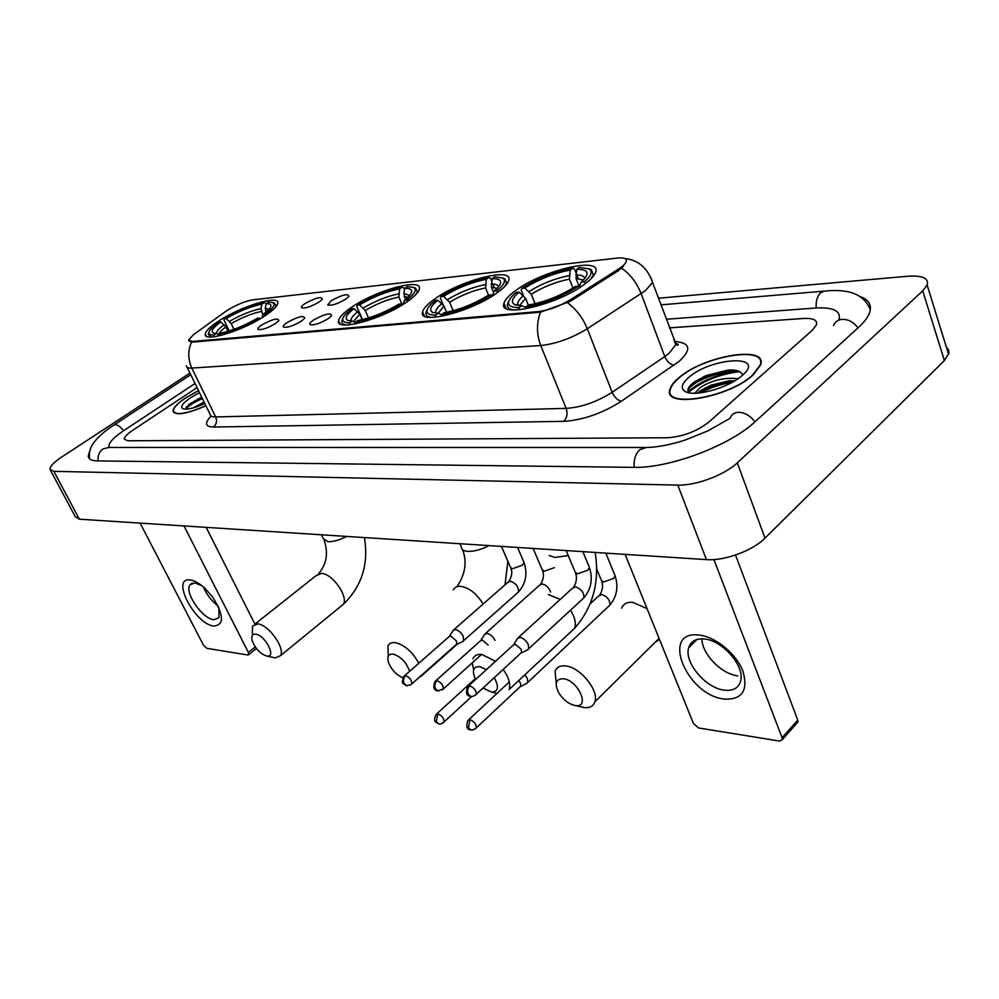 <?xml version="1.0" encoding="UTF-8"?>
<svg xmlns="http://www.w3.org/2000/svg" width="999" height="999" viewBox="0 0 999 999"><rect width="100%" height="100%" fill="white"/><g stroke="black" fill="none" stroke-linecap="round" stroke-linejoin="round"><path stroke-width="1.5" d="M351.611 307.292C343.693 312.675 339.36 317.12 338.586 320.629C334.777 332.18 382.729 319.218 407.192 301.686C414.448 296.603 418.481 292.432 419.305 289.161C423.002 277.322 376.011 290.209 351.611 307.292M434.865 298.888C427.622 303.983 423.526 308.316 422.589 311.888C417.395 325.499 471.778 311.838 497.477 292.557C504.008 287.812 507.767 283.791 508.753 280.507C513.836 266.496 460.489 280.17 434.865 298.888M515.422 290.746C508.866 295.529 505.044 299.688 503.958 303.234C497.115 319.006 558.416 304.77 585.239 283.691C591.033 279.32 594.48 275.524 595.604 272.29C602.322 255.981 542.132 270.367 515.422 290.746M219.268 320.667C210.464 326.361 205.806 330.844 205.27 334.116C203.122 342.794 242.22 331.081 264.573 316.084C272.839 310.627 277.247 306.356 277.797 303.259C279.87 294.43 241.571 305.994 219.268 320.667M275.337 323.664C267.158 328.384 261.363 330.269 257.967 329.345C257.392 328.471 258.641 327.01 261.713 324.95C272.527 319.093 278.246 317.645 278.858 320.617L275.337 323.664M301.273 321.216C292.894 326.061 286.938 327.997 283.416 326.985C282.829 326.086 284.053 324.613 287.1 322.552C298.251 316.521 304.108 315.072 304.707 318.219L301.273 321.216M328.246 318.669C319.655 323.664 313.536 325.612 309.865 324.525C309.278 323.614 310.489 322.115 313.499 320.055C325 313.836 331.031 312.387 331.581 315.746L328.246 318.669M319.093 302.023C310.839 306.768 304.995 308.654 301.548 307.704C301.024 306.855 302.21 305.469 305.082 303.521C315.959 297.665 321.715 296.216 322.377 299.188L319.093 302.023M345.754 299.163C337.287 304.046 331.281 305.956 327.709 304.92L331.181 300.724C342.382 294.68 348.301 293.244 348.938 296.391L345.754 299.163M225.612 311.501L227.884 309.965C237.013 304.508 245.379 301.111 253.009 299.812L617.382 258.067C624.075 257.405 627.035 258.591 626.248 261.638C625.424 263.786 622.789 266.296 618.331 269.168L569.717 300.15C559.14 306.468 548.688 310.277 538.374 311.588L192.22 341.458L188.536 340.072L193.494 334.665L225.612 311.501M678.021 344.131L675.574 344.28L678.021 344.131M198.489 390.559L185.439 397.989C177.322 403.471 173.202 407.817 173.039 411.051C175.337 415.896 186.301 414.148 205.944 405.794M678.533 378.047C673.801 382.068 670.941 385.801 669.979 389.248C662.037 408.853 728.371 398.201 753.009 375.037L760.589 365.035C768.468 344.63 703.071 355.744 678.533 378.047M623.513 266.196L618.793 270.417L570.204 301.398L540.509 312.163L192.545 342.108L189.011 341.046M812.324 330.244L816.445 324.862C817.569 320.13 813.298 317.994 803.658 318.469L669.467 327.872L803.658 318.469C813.298 317.994 817.569 320.13 816.445 324.862L812.324 330.244L708.903 422.003L812.324 330.244M197.053 387.624L132.567 430.382C127.098 434.078 124.338 436.988 124.288 439.11L127.71 440.796L667.295 437.749C682.879 436.7 696.74 431.443 708.903 422.003C696.74 431.443 682.879 436.7 667.295 437.749L127.71 440.796L124.288 439.11C124.338 436.988 127.098 434.078 132.567 430.382L197.053 387.624M739.148 371.74C720.042 374.126 703.608 380.631 689.847 391.271C703.608 380.631 720.042 374.126 739.148 371.74M198.526 390.634L185.614 397.989C177.597 403.409 173.514 407.704 173.364 410.901C175.624 415.696 186.476 413.973 205.906 405.719M193.344 407.867L204.083 402.01M199.5 392.619L190.497 397.789C182.193 403.559 179.783 407.267 183.279 408.903C187.562 409.777 194.755 408.004 204.87 403.608M201.686 397.09L188.948 404.395L185.564 409.178M185.814 409.178C187.987 406.094 193.531 402.56 202.41 398.589M185.989 407.342L201.948 397.627M213.861 626.048C194.905 624.4 170.267 576.997 190.172 579.969C194.618 580.556 199.625 583.428 205.195 588.586L212.512 596.878C223.976 615.159 224.425 624.887 213.861 626.048M201.985 585.801L194.917 582.867L190.022 584.777C184.003 592.107 202.298 618.881 213.823 619.705L219.031 617.707L218.868 607.729M218.107 606.068C211.551 600.973 206.643 594.605 203.396 586.962M140.097 523.101L203.546 645.292L206.843 648.351L247.839 654.994L248.726 654.67L248.389 652.459L255.269 646.927M184.003 525.936L248.389 652.459M254.895 624.088L206.181 527.36M752.609 375.05L760.114 365.147C767.919 344.955 703.184 355.956 678.908 378.034C674.225 382.018 671.403 385.701 670.441 389.111C662.574 408.516 728.221 397.977 752.609 375.05M695.042 393.244L699.849 387.712C711.975 380.169 724.7 377.185 738.024 378.733M697.689 393.119L700.836 390.397L710.851 385.214L728.908 380.844L734.852 380.781M688.523 377.634C681.33 384.053 680.344 388.748 685.589 391.733C694.642 396.84 725.724 388.698 740.059 377.26L742.257 375.462C767.332 354.096 711.088 357.155 688.523 377.634M742.557 375.199C741.47 371.253 736.513 369.543 727.697 370.105L705.781 375.711L694.23 382.03C688.111 386.713 686.45 390.309 689.223 392.819M687.874 390.359C691.37 381.606 723.438 368.731 740.109 371.89M701.198 392.757C710.389 387.55 720.541 384.165 731.63 382.629M691.046 384.715L705.606 376.373L730.194 370.254L733.753 370.105M698.089 393.082L710.726 386.588L732.929 381.106L728.908 380.844M266.708 656.056L266.895 656.081C276.873 657.916 265.222 635.077 255.657 634.178C252.335 633.953 251.149 635.988 252.098 640.309C255.195 648.488 260.065 653.746 266.708 656.056M252.297 633.478L252.572 625.998L257.829 623.888C268.594 624.612 285.514 648.438 280.469 655.694L275.225 657.916L273.439 657.517M227.972 331.343L225.899 326.985L220.866 321.94C212.787 327.709 210.352 331.418 213.574 333.079L216.321 333.479L213.798 335.102L213.399 336.863M275.324 307.505L276.086 305.557L274.001 303.022M208.978 332.392L208.242 334.415L211.214 337.013M265.672 315.359L264.76 314.598C273.364 308.354 275.986 304.345 272.652 302.56L268.681 302.06L266.258 303.621L265.259 308.167L266.121 312.2M260.215 318.793L259.378 318.094C244.443 326.735 230.669 332.28 218.032 334.727L217.707 336.176M220.866 321.94L218.956 322.128L210.989 328.796C207.58 332.867 208.516 334.977 213.798 335.102M264.76 314.598L262.712 314.81L268.943 309.54C272.302 305.594 271.403 303.621 266.258 303.621L264.373 302.547C251.985 305.082 238.611 310.477 224.263 318.731L224.051 320.13L229.196 330.969M218.032 334.727L220.567 333.092C231.83 330.869 244.081 325.936 257.342 318.294L259.378 318.094M262.213 317.582L262.712 314.81M216.321 333.479L218.656 334.328M264.373 302.547L261.963 304.096C250.899 306.393 238.973 311.213 226.186 318.531L224.263 318.731M262.799 314.747L260.964 308.629L261.963 304.096M226.186 318.531L231.206 323.576L233.953 329.37M409.565 671.353C406.443 662.349 400.936 656.593 393.057 654.07C388.161 653.87 386.725 656.905 388.723 663.174C391.895 670.254 396.615 675.124 402.872 677.759M388.299 656.118L387.912 645.966C389.223 643.331 391.695 642.232 395.317 642.669C404.62 644.954 412.45 651.823 418.806 663.236M421.016 675.724L416.071 680.094M362.175 319.705L359.74 314.21L354.058 308.629C346.366 314.523 344.318 318.456 347.914 320.429L352.31 321.104L349.675 322.889L349.263 324.837M416.009 294.38L417.332 291.621L415.572 288.187L414.348 287.737M342.707 318.818L341.82 321.041C341.496 323.189 342.957 324.513 346.216 325M408.091 301.049L406.88 300.075C414.947 293.756 417.145 289.548 413.486 287.425L407.367 286.601L404.87 288.311L403.833 293.331L405.444 299.488M402.41 304.782L401.311 303.908C385.477 313.436 369.992 319.618 354.895 322.427L354.545 324.076M354.058 308.629L351.71 308.866L345.941 313.786C340.572 319.668 341.808 322.702 349.675 322.889M406.88 300.075L404.37 300.337L408.379 296.89C413.723 291.146 412.55 288.286 404.87 288.311M354.895 322.427L357.517 320.629C370.966 318.069 384.727 312.575 398.813 304.158L401.311 303.908M403.371 303.983L404.37 300.337M352.31 321.104L355.169 322.227M362.562 319.605L356.843 306.705L357.217 305.145C372.402 296.091 387.362 290.11 402.098 287.188L403.821 287.912L404.583 289.698M402.098 287.188L399.6 288.898C386.463 291.533 373.114 296.878 359.565 304.907L357.217 305.145M402.135 304.57L398.876 297.028L399.6 288.898M359.565 304.907L365.234 310.464L368.544 317.957M483.017 688.036L491.496 692.095C498.339 691.745 499.25 686.937 494.243 677.684M486.451 669.592L479.607 666.608C473.489 666.483 471.94 670.279 474.95 677.984L475.686 679.432M472.927 658.791C474.4 655.394 477.397 653.97 481.918 654.495L495.516 661.313M503.184 669.43C508.791 677.397 510.776 684.09 509.14 689.522L574.6 628.296C576.323 623.339 574.962 617.307 570.504 610.202M446.615 312.312L444.018 306.169L437.912 300.262C430.581 306.156 428.783 310.19 432.542 312.375L438.261 313.274L435.589 315.172L435.164 317.232M504.832 286.376L506.605 283.042L504.77 278.783L502.959 278.109M426.985 310.077L426.011 312.387C425.437 315.122 427.247 316.795 431.406 317.395M498.239 292.008L496.815 290.884C504.433 284.603 506.356 280.294 502.572 277.959L494.742 276.86L492.207 278.659L491.471 287.325L493.568 292.432M492.445 295.929L491.171 294.942C474.825 305.02 458.254 311.588 441.471 314.635L441.108 316.421M437.912 300.262L435.277 300.524L431.218 304.008C424.263 311.213 425.711 314.935 435.589 315.172M496.815 290.884L493.981 291.171L496.266 289.211C503.221 282.143 501.86 278.634 492.207 278.659M444.018 306.169L438.199 313.236L441.496 314.623L444.143 312.737C459.065 309.965 473.801 304.121 488.336 295.217L491.171 294.942M492.532 295.879L493.981 291.171M443.044 304.533L440.384 298.264L440.884 296.603C456.531 287.05 472.515 280.694 488.823 277.522L490.559 278.296L491.72 281.144M492.894 284.003L494.305 287.475M488.823 277.522L486.288 279.32C471.74 282.18 457.492 287.862 443.519 296.328L440.884 296.603M488.536 295.204L485.551 287.949L486.288 279.32M443.519 296.328L449.612 302.222L453.196 310.751M491.496 692.095L496.99 693.343M473.638 669.805L472.227 662.861M575.012 705.506L575.511 705.569C590.484 708.004 578.121 680.257 563.448 678.746C555.931 678.771 554.32 683.378 558.616 692.569C563.061 699.662 568.531 703.97 575.012 705.506M556.256 683.341L555.069 671.378C556.655 667.132 560.227 665.322 565.771 665.946C580.182 667.182 599.225 690.634 594.88 701.822C593.381 706.193 589.885 708.116 584.427 707.604L580.319 706.668M528.321 305.082L525.611 298.376L519.093 292.145C512.15 298.002 510.614 302.123 514.473 304.495L521.715 305.682L519.005 307.667L518.581 309.852M590.983 278.808L593.281 274.912L591.445 269.755L589.048 268.806M508.616 301.473L507.542 303.833C506.668 307.217 508.828 309.278 514.01 310.015M519.955 305.082L525.611 298.376M585.851 283.229L584.19 281.955C591.321 275.749 592.969 271.391 589.135 268.856L579.358 267.432L576.798 269.318L576.048 278.459L579.295 286.8M579.969 287.337L578.508 286.214C561.725 296.828 544.08 303.783 525.574 307.08L525.199 308.978M519.093 292.145L516.158 292.445L513.961 294.33C505.207 302.909 506.893 307.367 519.005 307.667M584.19 281.955L581.406 281.955C590.209 273.501 588.673 269.293 576.798 269.318M525.574 307.08L528.284 305.082C544.717 302.085 560.402 295.904 575.337 286.526L578.508 286.214M579.295 286.813L581.031 282.28M521.715 305.682L525.524 307.355M523.376 295.479L521.203 290.085L521.828 288.336C537.874 278.309 554.845 271.591 572.764 268.169L574.5 268.993L576.086 273.052M576.81 274.925L578.196 278.496M572.764 268.169L570.204 270.042C554.245 273.139 539.098 279.133 524.762 288.037L521.828 288.336M572.939 288.074L569.455 279.146L570.204 270.042M524.762 288.037L531.268 294.23L535.077 303.746M525.799 683.865L527.809 682.367L527.335 678.358L524.925 674.762M519.792 687.037L520.854 686.038L520.504 683.129L518.756 680.531M461.838 641.932L463.686 640.634L463.199 636.351C461.176 632.542 458.553 630.257 455.319 629.507L452.647 630.769M455.781 644.904L456.755 644.043L456.406 640.946L450.711 635.976L448.776 636.887L404.657 675.674M495.042 640.371C493.007 636.475 490.309 634.14 486.95 633.366L484.078 634.765M488.161 645.067L482.305 639.997L480.244 640.996L435.964 680.644M526.585 650.349L528.733 648.763L528.271 644.567C526.211 640.584 523.439 638.199 519.942 637.399L516.858 638.935M528.309 649.5L521.353 652.934L521.303 649.375L515.284 644.18L513.061 645.279L468.668 685.838M724.325 699.1C686.35 695.179 659.852 629.807 699.125 635.077C715.459 636.663 736.375 653.808 742.969 671.266C748.376 690.546 742.157 699.824 724.325 699.1M704.22 638.985C695.891 638.336 690.709 641.296 688.686 647.864C683.928 662.312 705.781 688.286 724.325 690.172C733.229 691.133 738.673 688.011 740.696 680.806C744.979 666.083 722.327 640.159 704.22 638.985M737.836 675.873C721.553 674.25 701.81 653.833 701.922 638.848M625.124 554.37L693.481 723.601L698.651 727.971L779.607 741.083L782.342 739.585L782.105 737.774L797.751 720.142L735.526 555.032M713.91 559.565L782.105 737.774M797.751 720.142L797.976 721.952L796.702 723.401M839.048 319.63C841.121 310.914 833.316 307.03 815.609 308.004L666.258 319.255M195.042 383.516L123.901 430.507C113.948 437.2 108.941 442.482 108.854 446.353L109.203 447.44M189.96 373.127L61.851 456.93C53.909 462.237 49.95 466.371 49.95 469.318L53.846 471.341L677.784 485.102C695.654 485.801 724.625 475.012 737.287 462.837L922.714 290.859L927.147 285.052C928.983 278.209 922.527 275.274 907.779 276.248L658.416 298.214M50.549 470.442L75.337 516.82L79.371 519.193L706.443 559.615C724.287 561.101 752.796 550.686 765.009 538.124L944.367 360.539L948.938 353.221L948.613 349.887L946.365 347.19M89.698 451.123L88.249 456.206C88.624 459.24 91.696 460.814 97.477 460.926L633.453 467.357C669.03 468.531 729.807 445.766 755.556 421.328L858.603 327.31C864.172 322.202 867.794 317.445 869.467 313.037C872.139 305.269 868.98 299.75 860.014 296.503M192.22 341.458L192.545 342.108M538.374 311.588L538.711 312.425M569.717 300.15L570.204 301.398M618.331 269.168L618.793 270.417M675.586 341.533C690.446 343.069 691.645 349.662 679.183 361.313L621.415 401.223C602.197 413.399 582.979 420.104 563.736 421.341L213.461 427.035C205.082 426.76 204.308 423.101 211.114 416.071M621.59 268.219C630.269 274.263 636.788 282.742 641.158 293.681L664.797 356.531L668.943 353.434L675.774 344.805L673.85 339.635M651.036 277.922L652.559 282.455L645.416 290.659L587.3 328.746C571.628 338.274 556.106 343.868 540.734 345.517L191.82 368.069C187.862 359.303 187.762 350.649 191.521 342.108M540.509 312.163C536.438 323.077 536.513 334.19 540.734 345.517L566.146 408.404C581.493 407.317 596.84 401.935 612.175 392.282L664.797 356.531C667.032 361.551 670.104 364.448 674.013 365.209M567.594 302.822C576.186 309.116 582.754 317.757 587.3 328.746L612.175 392.282C614.51 397.365 617.594 400.349 621.415 401.223M187.125 367.32L210.065 414.235C210.152 416.084 212.025 416.983 215.672 416.933L191.82 368.069C188.199 368.269 186.388 367.52 186.388 365.834M213.461 427.035C216.521 424.425 217.258 421.054 215.672 416.933L566.146 408.404C567.819 413.686 567.02 417.994 563.736 421.341M201.748 397.227L193.144 402.023M734.078 371.466C716.32 374.675 701.46 381.006 689.535 390.434M340.647 606.505L343.294 604.345C348.763 596.84 332.455 573.651 321.478 573.389L315.996 575.724L255.02 624.05M346.778 536.426C339.473 540.109 333.216 541.87 328.009 541.708L323.401 538.761L321.516 534.802M225.899 326.985C221.79 329.932 219.443 332.33 218.856 334.19M269.068 309.403L265.259 308.167M224.188 324.725C218.506 328.796 216.059 331.768 216.833 333.666M267.32 311.164L265.572 311.014M260.964 308.629C251.211 310.677 240.722 314.91 229.495 321.316M261.263 311.463C251.948 313.424 241.933 317.457 231.206 323.576M483.079 604.07C476.898 593.856 469.53 587.936 460.939 586.351C457.28 586.063 454.732 587.275 453.284 589.972M489.048 545.604C481.093 549.675 473.976 551.598 467.694 551.373C463.611 551.023 461.501 549.587 461.376 547.065L459.89 543.718M359.74 314.21L353.384 321.528M409.627 295.542L403.833 293.331M357.842 311.713C352.435 315.871 350.274 319.006 351.373 321.091M408.166 297.09L404.145 296.478M398.564 293.906C387 296.253 375.262 300.936 363.349 307.967M398.876 297.028C387.824 299.275 376.611 303.758 365.234 310.464M568.244 555.544L555.182 557.43L549.288 555.594M560.177 599.425L548.339 594.467M498.426 286.95C498.089 284.902 495.654 283.903 491.146 283.991M442.02 303.509C436.725 307.792 434.815 311.039 436.276 313.224M497.127 288.374L491.471 287.325M485.227 284.615C472.44 287.175 459.902 292.158 447.614 299.575M485.551 287.949C473.326 290.384 461.351 295.142 449.612 302.222M647.04 608.628L632.642 602.297C627.072 601.922 623.401 603.883 621.64 608.179M654.932 642.519L659.44 639.323M584.627 278.746C584.427 276.086 581.455 274.812 575.724 274.937M523.501 295.567C518.381 299.95 516.72 303.284 518.518 305.557M583.441 280.045L576.048 278.459M569.13 275.637C555.107 278.384 541.783 283.654 529.158 291.446M569.455 279.146C556.056 281.768 543.319 286.8 531.268 294.23M443.181 722.776L444.08 721.927C441.683 723.813 439.885 724.437 438.661 723.8L436.313 721.64L437.824 713.786L435.826 714.672C433.229 722.814 435.289 721.44 438.661 723.8L439.348 723.913M471.778 696.415L444.08 721.927C444.031 718.293 441.958 715.584 437.824 713.786M475.412 728.771L476.373 727.834C474.001 729.807 472.14 730.469 470.791 729.832L468.431 727.622L469.955 719.605L467.819 720.566C465.871 726.648 466.87 729.745 470.791 729.832L471.491 729.932M614.685 574.762L615.147 575.911L613.636 578.446L603.521 582.017L601.286 580.169L596.74 569.155M608.304 606.605L609.865 605.132C610.152 600.024 607.404 596.49 601.61 594.53L598.476 596.128L590.159 603.871M520.854 686.038L476.373 727.834C476.298 724.138 474.163 721.39 469.955 719.605M410.914 684.702L406.556 685.689L404.058 683.453C402.984 680.494 403.496 677.896 405.594 675.649L403.721 676.498C401.011 684.627 402.959 683.279 406.556 685.689L407.292 685.789M523.613 561.525L524.05 562.512L522.315 565.222L512.362 568.781L510.427 567.195L501.411 546.403M517.02 593.269L518.444 592.02C518.768 586.888 516.071 583.279 510.339 581.193L507.604 582.554L454.008 629.582M456.755 644.043L411.8 683.89C411.813 680.182 409.74 677.434 405.594 675.649M442.382 689.859L443.331 688.96L437.937 690.883L435.427 688.598C434.34 685.576 434.852 682.916 436.975 680.619L434.952 681.555C432.804 687.537 433.803 690.646 437.937 690.883L438.673 690.983M550.599 592.095C549.038 587.624 546.228 584.914 542.17 583.953L539.235 585.439L485.539 633.453M554.383 567.644L544.193 571.278L542.12 569.567L533.116 548.439M481.53 654.445L443.331 688.96C443.331 685.189 441.208 682.404 436.975 680.619M475.249 695.242L476.273 694.243C473.901 696.228 472.04 696.915 470.704 696.303L468.181 693.98C467.095 690.883 467.607 688.174 469.742 685.814L467.569 686.85C465.546 693.019 466.583 696.166 470.704 696.303L471.453 696.403M588.935 566.346L589.435 567.532L587.799 570.179L577.36 573.876L575.124 572.027L566.158 550.574M582.217 599.388L583.866 597.852C584.14 592.532 581.293 588.861 575.337 586.825L572.19 588.461L518.444 637.487M521.653 652.409L476.273 694.243C476.236 690.396 474.063 687.587 469.742 685.814M870.316 309.865C864.61 294.73 849.45 288.461 824.824 291.084L820.654 292.695C817.232 296.066 815.758 301.161 816.22 307.967M857.979 327.884C853.646 322.115 848.388 319.255 842.219 319.343C837.899 319.755 834.989 321.84 833.491 325.599M754.944 421.878C750.299 415.721 744.867 412.525 738.623 412.3C734.277 412.512 731.418 414.51 730.082 418.294L707.891 430.894L684.702 440.209C669.967 444.892 657.167 447.315 646.316 447.477L639.722 449.712C635.414 453.908 633.591 459.79 634.24 467.37M98.189 460.939C97.577 455.794 99.176 451.798 102.997 448.951L108.891 447.44L644.505 447.477M89.898 459.078C89.236 458.578 88.199 450.824 92.969 443.756C97.465 437.437 104.246 431.331 113.324 425.424L115.135 424.625C117.77 424.787 120.592 426.81 123.614 430.694M944.367 360.539L922.714 290.859M765.009 538.124L737.287 462.837M706.443 559.615L677.784 485.102M79.371 519.193L53.846 471.341M340.01 323.788L338.586 320.629M424.35 315.996L422.589 311.888M506.068 308.404L503.958 303.234M206.231 336.089L205.27 334.116M173.863 412.687L173.039 411.051M675.074 342.932C681.718 345.704 675.998 345.017 676.298 344.93L652.559 282.455C647.652 268.057 638.373 260.065 624.712 258.479M188.948 404.395L188.386 405.182M190.022 584.777L192.295 583.066M256.406 648.476L248.726 654.67M695.529 393.231L695.254 392.507M687.612 392.47L685.589 391.733M727.697 370.092L730.194 370.254M705.781 375.711L705.606 376.373M710.726 386.588L710.851 385.214M318.556 573.676C326.611 564.26 328.496 553.159 324.2 540.397M266.895 656.081L275.225 657.916M364.41 537.562C368.843 564.123 361.813 586.388 343.294 604.345L280.469 655.694M276.386 306.218L276.086 305.557M272.652 302.56L274.563 303.221M456.918 586.775C465.359 574.138 467.232 561.763 462.525 549.637M457.455 644.018L420.691 676.61M417.669 292.395L417.332 291.621M413.486 287.425L415.572 288.187M348.701 320.704L347.914 320.429M507.867 561.276L504.994 584.84M506.955 283.903L506.605 283.042M502.572 277.959L504.77 278.783M433.766 312.824L432.542 312.375M595.192 552.447C599.812 582.092 592.944 607.38 574.6 628.296M575.511 705.569L584.427 707.604M659.078 638.436L594.88 701.822M520.666 305.682L520.379 304.982L519.168 305.619M593.631 275.811L593.281 274.912M589.135 268.856L591.445 269.755M516.246 305.157L514.473 304.495M436.775 713.81L475.274 678.658M605.844 553.134L615.147 575.911C618.606 586.962 616.833 596.703 609.865 605.132L527.809 682.367M599.899 594.742C602.584 590.359 603.209 585.876 601.748 581.293M520.579 686.513L527.422 683.041M468.843 719.617L509.29 681.942M517.569 547.44L524.05 562.512C527.747 573.726 525.874 583.553 518.444 592.02L463.686 640.634M508.928 581.356C511.9 576.398 512.537 572.015 510.851 568.181M449.463 636.151L452.435 631.543M456.481 644.48L463.286 641.246M540.646 584.128C543.531 579.395 544.18 574.9 542.569 570.641M480.981 640.172L483.866 635.601M582.854 551.648L589.435 567.532C593.056 579.02 591.208 589.123 583.866 597.852L528.733 648.763M573.701 587.012C576.51 582.479 577.147 577.872 575.624 573.201M513.861 644.38L516.645 639.847M688.686 647.864L696.977 639.472M797.976 721.952L782.342 739.585M660.901 304.857L823.613 291.184M114.348 424.75L190.734 374.7M948.613 354.445L927.147 285.052"/></g></svg>
